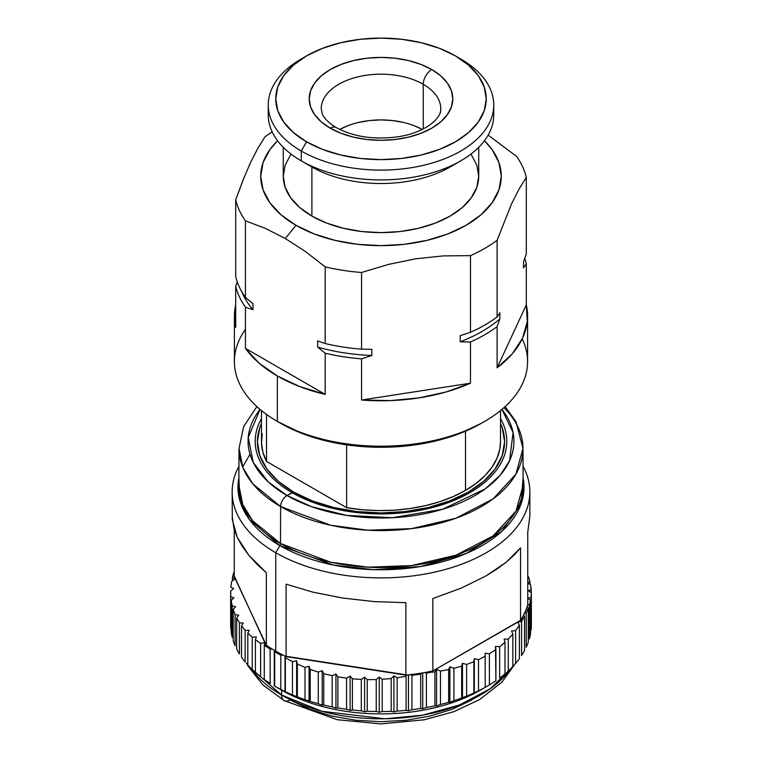 <?xml version="1.0" encoding="UTF-8"?>
<svg xmlns="http://www.w3.org/2000/svg" width="762" height="762" viewBox="0 0 762 762"><rect width="100%" height="100%" fill="white"/><g stroke="black" fill="none" stroke-linecap="round" stroke-linejoin="round"><path stroke-width="1.14" d="M261.471 410.566L261.471 441.598A119.529 69.009 0 0 0 266.519 461.429L346.643 507.692L346.643 444.846L346.643 507.692A119.529 69.009 0 0 0 465.515 490.395L465.515 431.187L465.515 490.395L453.409 496.5L439.998 501.615L425.51 505.644L410.213 508.511L394.402 510.169L378.333 510.588L362.321 509.759L346.643 507.692L266.519 461.429L262.938 452.38L261.499 443.132L262.223 433.864M522.218 338.861A146.59 84.63 180 0 1 484.661 421.415A146.59 84.63 180 0 1 277.349 421.415L280.53 423.253A142.084 82.029 0 0 0 481.47 423.253L459.934 433.454L435.369 441.036L408.718 445.703L381 447.284L353.282 445.703L326.631 441.036L302.066 433.454L277.349 421.415A146.59 84.63 0 0 0 437.102 439.76A146.59 84.63 0 0 0 527.59 361.569L527.59 316.144A146.59 84.63 180 0 1 497.11 367.808L497.11 326.612A146.59 84.63 180 0 1 470.478 341.986L470.478 383.181A146.59 84.63 180 0 1 361.559 400.031L361.559 358.835A146.59 84.63 180 0 1 325.183 353.216L325.183 394.402A146.59 84.63 180 0 1 277.349 375.99L277.349 421.415L277.349 375.99L259.032 363.093L245.45 348.367L325.183 394.402L299.685 386.563L277.349 375.99A146.59 84.63 180 0 1 245.45 348.367L245.45 307.181L252.984 309.753L252.984 303.619L245.45 297.494A146.59 84.63 180 0 1 235.706 276.492A146.59 84.63 0 0 0 245.45 297.494L245.45 220.828A146.59 84.63 180 0 1 235.706 199.825L235.706 276.492L235.706 199.825A146.59 84.63 0 0 0 245.45 220.828L265.309 228.352L285.321 238.525L305.429 251.527L325.183 266.862A146.59 84.63 0 0 0 361.559 272.491L388.591 264.385L415.833 258.775L443.274 255.908L470.478 255.641A146.59 84.63 0 0 0 497.11 240.268L511.654 203.616L519.008 189.147L526.294 177.384A146.59 84.63 0 0 0 516.55 156.381L488.137 135.122L516.55 156.381A146.59 84.63 180 0 1 526.294 177.384L526.294 254.051L523.542 261.766L523.542 267.9L523.542 261.766L526.294 254.051L526.294 177.384L519.008 189.147L511.654 203.616L497.11 240.268A146.59 84.63 180 0 1 470.478 255.641L470.478 332.308L460.191 335.671L460.191 341.805A142.827 82.467 0 0 0 499.872 318.897L499.872 312.763L497.11 316.935A146.59 84.63 180 0 1 470.478 332.308A146.59 84.63 0 0 0 497.11 316.935L497.11 240.268L497.11 316.935L499.872 312.763L499.872 318.897A142.827 82.467 180 0 1 460.191 341.805L460.191 335.671L470.478 332.308L470.478 255.641L443.274 255.908L415.833 258.775L388.591 264.385L361.559 272.491A146.59 84.63 180 0 1 325.183 266.862L325.183 343.529L317.649 340.957L317.649 347.091A142.827 82.467 0 0 0 371.856 355.473L371.856 349.339L361.559 349.158A146.59 84.63 180 0 1 325.183 343.529A146.59 84.63 0 0 0 361.559 349.158L361.559 272.491L361.559 349.158L371.856 349.339L371.856 355.473A142.827 82.467 180 0 1 317.649 347.091L325.183 353.216L325.183 394.402L245.45 348.367L245.45 307.181L252.984 309.753A142.827 82.467 180 0 1 242.002 292.151A142.827 82.467 0 0 0 252.984 309.753L252.984 303.619L245.45 297.494L245.45 220.828L265.309 228.352L285.321 238.525L295.951 225.304L285.321 238.525L305.429 251.527L325.183 266.862L325.183 343.529L317.649 340.957L317.649 347.091L325.183 353.216A146.59 84.63 0 0 0 361.559 358.835L371.856 355.473L361.559 358.835L361.559 400.031L470.478 383.181L445.97 392.011L418.938 397.897L390.439 400.602L361.559 400.031L470.478 383.181L470.478 341.986L460.191 341.805L470.478 341.986A146.59 84.63 0 0 0 497.11 326.612L499.872 318.897L497.11 326.612L497.11 367.808L526.294 304.924A146.59 84.63 180 0 1 527.59 316.144M526.294 263.728L526.294 304.924L527.285 321.593L522.599 338.052L512.407 353.663L497.11 367.808L526.294 304.924L526.294 263.728L523.542 267.9L526.294 263.728A146.59 84.63 0 0 0 524.761 258.394A146.59 84.63 180 0 1 526.294 263.728M484.432 140.751A120.282 69.447 180 0 1 454.8 231.038A120.282 69.447 180 0 1 295.951 225.304L314.173 233.944L334.975 240.354L357.53 244.307L381 245.64L404.47 244.307L427.025 240.354L447.827 233.944L466.049 225.304L481.012 214.779L492.128 202.778L498.967 189.748L501.282 176.203L498.967 162.649L492.128 149.628L484.432 140.751M311.896 216.094A97.727 56.426 0 0 0 418.395 228.324A97.727 56.426 0 0 0 478.727 176.203L476.85 187.204L471.287 197.796L462.258 207.55L450.104 216.094L435.293 223.114L418.395 228.324L400.069 231.543L381 232.62L361.931 231.543L343.605 228.324L326.707 223.114L311.896 216.094L311.896 166.992L311.896 216.094L299.742 207.55L290.713 197.796L285.15 187.204L283.273 176.203A97.727 56.426 0 0 0 311.896 216.094M455.038 163.925A97.727 56.426 180 0 1 311.896 166.992A97.727 56.426 0 0 0 450.104 166.992L460.734 160.858A112.757 65.103 180 0 1 301.266 160.858L311.896 166.992L301.266 160.858A112.757 65.103 0 0 0 424.148 174.965A112.757 65.103 0 0 0 493.766 114.824L493.766 105.004A112.757 65.103 180 0 1 424.148 165.144A112.757 65.103 180 0 1 301.266 151.038L301.266 160.858L301.266 151.038A112.757 65.103 0 0 0 460.734 151.038A112.757 65.103 0 0 0 460.734 58.969A112.757 65.103 180 0 1 493.766 105.004M493.443 109.909A112.757 65.103 180 0 1 460.734 160.858M460.734 58.969L455.419 55.893A105.242 60.76 180 0 1 455.419 141.827A105.242 60.76 180 0 1 306.581 141.827L301.266 151.038L306.581 141.827L322.526 149.381L340.728 155L360.464 158.458L381 159.62L401.536 158.458L421.272 155L439.474 149.381L455.419 141.827L468.506 132.617L478.231 122.11L484.222 110.719L486.242 98.86L484.222 87.011L478.231 75.609L468.506 65.103L455.419 55.893L439.474 48.339L421.272 42.729L401.536 39.272L381 38.1L360.464 39.272L340.728 42.729L322.526 48.339L306.581 55.893L293.494 65.103L283.769 75.609L277.778 87.011L275.758 98.86L277.778 110.719L283.769 122.11L293.494 132.617L306.581 141.827A105.242 60.76 180 0 1 306.581 55.893A105.242 60.76 180 0 1 455.419 55.893L460.734 58.969L455.419 55.893M321.783 104.051A59.76 34.5 180 0 1 361.902 75.99A59.76 34.5 180 0 1 423.262 84.287L423.262 128.93L423.262 84.287A59.76 34.5 180 0 1 440.76 108.68C441.75 118.472 424.863 132.721 398.116 136.779C373.98 139.941 353.358 136.874 336.252 127.578C328.432 122.739 323.736 118.024 322.174 113.433L321.24 108.68A59.76 34.5 180 0 1 358.13 76.81A59.76 34.5 180 0 1 423.262 84.287A12.03 6.944 -60 0 1 431.768 69.552A71.79 41.453 0 0 0 330.232 69.552A71.79 41.453 0 0 0 330.232 128.168A12.03 6.944 -60 0 1 336.252 127.578A12.03 6.944 120 0 0 330.232 128.168A71.79 41.453 0 0 0 431.768 128.168A71.79 41.453 0 0 0 431.768 69.552A12.03 6.944 120 0 0 423.262 84.287A59.76 34.5 180 0 1 440.226 113.319M414.204 125.72L422.243 129.445A59.76 34.5 0 0 0 339.757 129.445L347.796 125.72M523.132 485.289L516.045 511.045L493.09 535.924L456 555.174L411.566 565.614L367.951 567.185L330.679 562.213L280.502 543.497A3.01 1.734 -60 0 1 279.873 545.582A3.01 1.734 120 0 0 280.502 543.497A142.132 82.058 0 0 1 238.868 485.289L242.783 504.587L252.689 520.77L280.502 543.497L280.607 506.559A9.02 5.21 -60 0 1 286.998 495.519A132.931 76.752 180 0 0 456.8 504.301A132.931 76.752 180 0 0 501.939 409.394L513.083 432.568L509.568 460.762L500.177 475.259L485.365 488.794L442.598 509.264L392.411 517.722L346.758 515.407L311.553 506.692L286.998 495.519L293.608 492.052L278.244 481.241L266.824 468.897L259.785 455.514L257.413 441.598L259.785 427.673L261.471 423.462A123.587 71.352 0 0 0 293.608 492.052L292.046 492.633A125.806 72.638 180 0 1 261.471 418.614A125.806 72.638 0 0 0 292.046 492.633L286.998 495.519A132.931 76.752 180 0 1 260.061 409.394L248.231 437.445L253.279 462.544L268.243 481.898L286.998 495.519A9.02 5.21 120 0 0 280.607 506.559L330.737 525.256L367.96 530.219L411.537 528.647L455.924 518.227L492.976 498.996L515.912 474.145L522.989 448.408A141.989 81.972 180 0 1 435.483 524.294A141.989 81.972 180 0 1 280.607 506.559L280.502 543.497A142.132 82.058 0 0 0 435.54 561.251A142.132 82.058 0 0 0 523.132 485.289L522.989 448.408L515.979 421.681L505.139 406.584M503.987 407.622A141.989 81.972 180 0 1 522.989 448.408M529.847 515.979L527.752 532.324L527.752 604.752A148.847 85.935 180 0 1 527.628 605.161L529.361 604.837L529.361 638.842A150.352 86.801 0 0 0 530.552 633.679A150.352 86.801 180 0 1 529.361 638.842L529.361 604.837L530.552 600.437L530.552 633.679L530.552 600.437L527.837 598.189L531.047 597.446L531.047 630.25A150.352 86.801 0 0 0 531.352 625.05A150.352 86.801 180 0 1 531.047 630.25L531.352 592.817L531.352 625.05L531.352 592.817L528.323 590.645L531.247 589.693L531.247 592.741L530.647 584.873L527.752 583.073L530.647 584.873L531.247 589.693L528.323 590.645L531.352 592.817L531.047 597.446L527.837 598.189L530.552 600.437L529.361 604.837L527.628 605.161A148.847 85.935 180 0 1 527.085 606.857L528.276 607.857A150.352 86.801 180 0 1 526.199 612.924L524.361 613.505A148.847 85.935 180 0 1 523.523 615.172L524.532 616.229L524.532 650.596A150.352 86.801 180 0 1 521.589 655.53L521.589 621.544L517.722 622.154L519.37 625.24L515.598 630.66L511.578 630.965L512.836 634.098L508.264 639.089L504.139 639.07L504.987 642.223L499.662 646.728L495.471 646.405L495.91 680.742A150.352 86.801 180 0 1 489.394 684.914L489.394 653.825L485.184 653.177L485.184 656.263L478.498 659.654L474.307 658.701L473.888 661.702L466.62 664.502L462.496 663.254L461.658 666.15L453.904 668.322L449.875 666.798L448.637 669.55L440.455 671.074L436.578 669.284L434.94 671.865L431.035 672.246A150.352 86.801 180 0 1 426.425 673.141L424.586 672.56A148.847 85.935 180 0 1 421.71 673.056L420.71 674.113A150.352 86.801 180 0 1 411.937 675.342L410.204 674.656A148.847 85.935 180 0 1 407.27 674.98L285.178 656.149A148.847 85.935 180 0 1 282.912 655.025A148.847 85.935 180 0 1 275.749 651.158L275.749 552.726L279.873 545.582L333.546 565.09L373.751 569.662L420.319 566.585L466.192 553.517L501.91 531.295L520.913 504.292L523.103 477.898A143.008 82.563 180 0 1 443.093 561.575A143.008 82.563 180 0 1 279.873 545.582L249.384 519.484L239.849 500.453L238.897 477.898A143.008 82.563 180 0 0 279.873 545.582L275.749 552.726A148.847 85.935 0 0 0 458.076 565.48A148.847 85.935 0 0 0 523.056 466.306A148.847 85.935 180 0 1 529.847 491.966A148.847 85.935 180 0 1 437.959 571.357A148.847 85.935 180 0 1 275.749 552.726L275.749 651.158A148.847 85.935 0 0 0 282.912 655.025A148.847 85.935 0 0 0 285.178 656.149A148.847 85.935 0 0 0 286.083 656.587L286.083 584.159L312.706 592.112L342.481 598.008L374.018 601.589L405.87 602.694L405.87 675.122A148.847 85.935 0 0 0 407.27 674.98A148.847 85.935 0 0 0 410.204 674.656A148.847 85.935 0 0 0 421.71 673.056A148.847 85.935 0 0 0 424.586 672.56A148.847 85.935 0 0 0 432.835 670.951L432.835 598.522L461.391 588.073L486.251 575.767L506.273 562.166L520.532 547.888L520.532 620.316A148.847 85.935 0 0 0 523.523 615.172A148.847 85.935 0 0 0 524.361 613.505A148.847 85.935 0 0 0 527.085 606.857A148.847 85.935 0 0 0 527.628 605.161A148.847 85.935 0 0 0 527.752 604.752L527.752 532.324L529.847 516.112L529.847 491.966M274.272 651.529L274.272 685.905A150.352 86.801 0 0 0 274.691 686.143L274.691 651.777A150.352 86.801 180 0 1 274.272 651.529L274.32 650.319L274.272 651.529A150.352 86.801 0 0 0 274.691 651.777L274.691 686.143L281.597 690.134L281.597 695.049A12.03 6.944 120 0 0 284.093 700.554A12.03 6.944 -60 0 1 281.597 695.049A140.579 81.163 0 0 0 511.397 667.969L490.452 688.591L459.457 705.002L422.577 715.185L384.924 718.785L321.802 711.27L281.597 695.049L281.597 690.134A140.579 81.163 0 0 0 480.403 690.134L485.194 687.372A150.352 86.801 180 0 1 478.498 690.848L473.888 693.02A150.352 86.801 180 0 1 466.62 696.116L461.658 698.021A150.352 86.801 180 0 1 453.904 700.678L449.875 702.421L448.637 702.288A150.352 86.801 180 0 1 440.455 704.498L436.578 706.003L434.94 705.793A150.352 86.801 180 0 1 426.425 707.517L422.729 708.803L420.71 708.489A150.352 86.801 180 0 1 411.937 709.708L408.461 710.794L406.089 710.355A150.352 86.801 180 0 1 397.145 711.07L393.916 711.956L391.211 711.365A150.352 86.801 180 0 1 382.191 711.565L379.247 712.279L376.238 711.527A150.352 86.801 180 0 1 367.227 711.203L364.598 711.756L361.312 710.822A150.352 86.801 180 0 1 352.406 709.984L350.11 710.394L346.577 709.26A150.352 86.801 180 0 1 337.861 707.917L335.937 708.212L332.184 706.869A150.352 86.801 180 0 1 323.745 705.031L322.202 705.221L318.278 703.659A150.352 86.801 180 0 1 310.191 701.345L305 699.659A150.352 86.801 180 0 1 297.351 696.897L292.465 694.925A150.352 86.801 180 0 1 285.34 691.734L280.816 689.486A150.352 86.801 180 0 1 274.691 686.143A150.352 86.801 180 0 1 274.682 686.143A150.352 86.801 180 0 1 274.272 685.905L274.272 651.529M483.746 688.143A140.579 81.163 180 0 1 281.597 690.134L274.691 686.143A150.352 86.801 0 0 0 280.816 689.486L285.34 691.734A150.352 86.801 0 0 0 292.465 694.925L297.351 696.897A150.352 86.801 0 0 0 305 699.659L310.191 701.345A150.352 86.801 0 0 0 318.278 703.659L322.202 705.221L323.745 705.031A150.352 86.801 0 0 0 332.184 706.869L335.937 708.212L337.861 707.917A150.352 86.801 0 0 0 346.577 709.26L350.11 710.394L352.406 709.984A150.352 86.801 0 0 0 361.312 710.822L364.598 711.756L367.227 711.203A150.352 86.801 0 0 0 376.238 711.527L379.247 712.279L382.191 711.565A150.352 86.801 0 0 0 391.211 711.365L393.916 711.956L397.145 711.07A150.352 86.801 0 0 0 406.089 710.355L406.089 676.285L397.145 677.761L397.145 711.07L397.145 677.761L393.916 675.818L393.916 711.956L393.916 675.818L391.211 678.513L391.211 711.365L391.211 678.513L382.191 679.294L382.191 711.565L382.191 679.294L379.247 677.085L379.247 712.279L379.247 677.085L376.238 679.571L376.238 711.527L376.238 679.571L367.227 679.647L367.227 711.203L367.227 679.647L364.598 677.199L364.598 711.756L364.598 677.199L361.312 679.456L361.312 710.822L361.312 679.456L352.406 678.818L352.406 709.984L352.406 678.818L350.11 676.161L350.11 710.394L350.11 676.161L346.577 678.161L346.577 709.26L346.577 678.161L337.861 676.818L337.861 707.917L337.861 676.818L335.937 673.979L335.937 708.212L335.937 673.979L332.184 675.703L332.184 706.869L332.184 675.703L323.745 673.675L323.745 705.031L323.745 673.675L322.202 670.665L322.202 705.221L322.202 670.665L318.278 672.103L318.278 703.659L318.278 672.103L310.191 669.398L310.191 701.345L310.191 669.398L309.048 666.274L309.048 701.459L309.048 666.274L305 667.398L305 699.659L305 667.398L297.351 664.054L297.351 696.897L297.351 664.054L296.618 660.825L296.618 696.954L296.618 660.825L292.465 661.645L292.465 694.925L292.465 661.645L285.34 657.682L285.34 691.734L285.34 657.682L292.465 661.645L296.618 660.825L297.351 664.054L305 667.398L309.048 666.274L310.191 669.398L318.278 672.103L322.202 670.665L323.745 673.675L332.184 675.703L335.937 673.979L337.861 676.818L346.577 678.161L350.11 676.161L352.406 678.818L361.312 679.456L364.598 677.199L367.227 679.647L376.238 679.571L379.247 677.085L382.191 679.294L391.211 678.513L393.916 675.818L397.145 677.761L406.089 676.285L406.089 710.355L408.461 710.794L411.937 709.708A150.352 86.801 0 0 0 420.71 708.489L422.729 708.803L426.425 707.517A150.352 86.801 0 0 0 434.94 705.793L436.578 706.003L440.455 704.498A150.352 86.801 0 0 0 448.637 702.288L449.875 702.421L453.904 700.678A150.352 86.801 0 0 0 461.658 698.021L466.62 696.116A150.352 86.801 0 0 0 473.888 693.02L478.498 690.848A150.352 86.801 0 0 0 485.184 687.353L489.394 684.914L485.184 687.372L485.184 656.263L485.184 687.353M504.987 673.865A150.352 86.801 180 0 1 499.662 678.066A150.352 86.801 0 0 0 504.987 673.865L504.987 642.223L504.987 673.865M512.836 666.493A150.352 86.801 180 0 1 508.264 670.989A150.352 86.801 0 0 0 512.836 666.493L512.836 634.098L512.836 666.493M519.37 658.72A150.352 86.801 180 0 1 515.598 663.454A150.352 86.801 0 0 0 519.37 658.72L519.37 625.24L519.37 658.72M528.276 642.223A150.352 86.801 180 0 1 526.199 647.3A150.352 86.801 0 0 0 528.276 642.223L528.276 607.857L528.276 642.223M478.498 659.654L478.498 690.848L478.498 659.654L485.184 656.263L485.184 653.177L489.394 653.825L489.394 684.914A150.352 86.801 0 0 0 495.91 680.742L495.91 649.538L489.394 653.825L495.91 649.538L495.471 646.405L499.662 646.728L499.662 678.066L499.662 646.728L504.987 642.223L504.139 639.07L508.264 639.089L508.264 670.989L508.264 639.089L512.836 634.098L511.578 630.965L515.598 630.66L515.598 663.454L515.598 630.66L519.37 625.24L517.722 622.154L521.589 621.544L521.589 655.53A150.352 86.801 0 0 0 524.532 650.596L524.532 616.229A150.352 86.801 180 0 1 522.78 619.277L521.589 621.544L522.551 619.154L430.806 672.122L522.78 619.277A150.352 86.801 0 0 0 524.532 616.229L523.523 615.172A148.847 85.935 180 0 1 520.532 620.316L520.532 547.888L514.169 555.069L506.273 562.166L496.929 569.09L486.251 575.767L461.391 588.073L432.835 598.522L432.835 670.951A148.847 85.935 180 0 1 424.586 672.56L426.425 673.141L426.425 707.517L426.425 673.141A150.352 86.801 0 0 0 431.035 672.246L434.94 671.865L434.94 705.793L434.94 671.865L436.578 669.284L436.578 706.003L436.578 669.284L440.455 671.074L440.455 704.498L440.455 671.074L448.637 669.55L448.637 702.288L448.637 669.55L449.875 666.798L449.875 702.421L449.875 666.798L453.904 668.322L453.904 700.678L453.904 668.322L461.658 666.15L461.658 698.021L461.658 666.15L462.496 663.254L462.496 698.087L462.496 663.254L466.62 664.502L466.62 696.116L466.62 664.502L473.888 661.702L473.888 693.02L474.307 658.701L474.307 693.058L474.307 658.701L478.498 659.654M264.262 679.466L264.262 645.528L264.785 642.766L260.604 643.318L260.604 676.761L260.604 643.318L255.413 639.737L255.413 672.494A150.352 86.801 0 0 0 260.604 676.761A150.352 86.801 180 0 1 255.413 672.494L255.413 639.737L256.346 636.937L252.241 637.213L252.241 669.579L252.241 637.213L247.812 633.155L247.812 665.045A150.352 86.801 0 0 0 252.241 669.579A150.352 86.801 180 0 1 247.812 665.045L247.812 633.155L249.155 630.345L245.154 630.345L245.154 661.968L245.154 630.345L241.535 625.869L241.535 657.187A150.352 86.801 0 0 0 245.154 661.968A150.352 86.801 180 0 1 241.535 657.187L241.535 625.869L243.259 623.068L239.42 622.783L239.42 653.977L239.42 622.783L236.639 617.925L236.639 649.014A150.352 86.801 0 0 0 239.42 653.977A150.352 86.801 180 0 1 236.639 649.014L236.639 617.925L238.735 615.172L235.087 614.61L235.087 645.7L235.087 614.61L233.172 609.419L233.172 640.604A150.352 86.801 0 0 0 235.087 645.7A150.352 86.801 180 0 1 233.172 640.604L233.172 609.419L235.629 606.733L232.21 605.904L232.21 637.213L232.21 605.904L231.181 600.437L231.181 632.041A150.352 86.801 0 0 0 232.21 637.213A150.352 86.801 180 0 1 231.181 632.041L231.181 600.437L233.963 597.837L230.8 596.751L230.8 628.602L230.667 591.055L233.753 588.578L230.886 587.235L231.648 581.368L235.001 579.044L232.458 577.463L232.458 580.815L232.458 577.463L235.001 579.044L231.648 581.368L230.886 587.235L233.753 588.578L230.667 591.055L230.8 596.751L233.963 597.837L231.181 600.437L232.21 605.904L235.629 606.733L233.172 609.419L235.087 614.61L238.735 615.172L236.639 617.925L239.42 622.783L243.259 623.068L241.535 625.869L245.154 630.345L249.155 630.345L247.812 633.155L252.241 637.213L256.346 636.937L255.413 639.737L260.604 643.318L264.785 642.766L264.262 645.528L264.262 679.466A150.352 86.801 0 0 0 270.158 683.419A150.352 86.801 180 0 1 264.262 679.466M230.648 592.56L230.648 624.764A150.352 86.801 0 0 0 230.8 628.602A150.352 86.801 180 0 1 230.667 623.392M250.603 667.969A140.579 81.163 0 0 0 281.597 695.049L250.603 667.969M471.897 699.954L452.418 709.184L430.197 716.042L406.079 720.271L381 721.69L355.921 720.271L331.803 716.042L309.582 709.184L290.103 699.954A12.03 6.944 -60 0 1 284.093 700.554L262.795 684.847L247.955 665.931L246.431 662.997M527.752 576.31L528.466 576.701L529.961 581.654L529.961 584.444L529.961 581.654L527.752 582.635L529.961 581.654L528.466 576.701L527.752 576.31M526.199 612.924L526.199 647.3L526.199 612.924A150.352 86.801 0 0 0 528.276 607.857L527.085 606.857A148.847 85.935 180 0 1 524.361 613.505L526.199 612.924M422.729 672.884L422.729 708.803L422.729 672.884M420.71 674.113L420.71 708.489L420.71 674.113L421.71 673.056A148.847 85.935 180 0 1 410.204 674.656L411.937 675.342L411.937 709.708L411.937 675.342A150.352 86.801 0 0 0 420.71 674.113M408.461 674.856L408.461 710.794L408.461 674.856M406.908 675.284L407.27 674.98A148.847 85.935 180 0 1 405.87 675.122L406.908 675.284M285.217 656.453L285.34 657.682L285.217 656.453L405.87 675.122L405.87 602.694L374.018 601.589L342.481 598.008L312.706 592.112L286.083 584.159L286.083 656.587A148.847 85.935 180 0 1 285.178 656.149L285.217 656.453M285.017 656.072L285.017 691.763L285.017 656.072M282.912 655.025L280.816 655.12L280.816 689.486L280.816 655.12A150.352 86.801 180 0 1 274.691 651.777A150.352 86.801 0 0 0 280.816 655.12L282.912 655.025M266.786 646.909L233.505 574.434L232.458 577.463L233.201 574.481A150.352 86.801 180 0 1 234.115 571.862L234.115 571.862A150.352 86.801 0 0 0 233.201 574.481L267.091 646.795L264.262 645.528L266.786 646.909M272.253 649.072L270.158 649.043L270.158 683.419L270.158 649.043A150.352 86.801 180 0 1 266.786 646.843A150.352 86.801 0 0 0 270.158 649.043L272.253 649.072A148.847 85.935 180 0 1 266.348 645.195L266.348 572.767L266.348 645.195A148.847 85.935 0 0 0 272.253 649.072A148.847 85.935 0 0 0 274.32 650.319A148.847 85.935 180 0 1 272.253 649.072M275.749 651.158A148.847 85.935 180 0 1 274.32 650.319A148.847 85.935 0 0 0 275.749 651.158M232.153 516.007L233.924 528.409L237.23 537.248L242.183 546.202L248.745 555.184L256.832 564.071L266.348 572.767L248.745 555.184L237.23 537.248L232.315 519.789L232.153 491.966A148.847 85.935 180 0 1 238.944 466.306A148.847 85.935 0 0 0 275.749 552.726A148.847 85.935 180 0 1 232.153 491.966M234.248 529.504L234.248 576.034L234.248 529.504M280.607 506.559A141.989 81.972 180 0 1 239.02 448.408L242.916 467.687L252.822 483.86L280.607 506.559M292.046 492.633A125.806 72.638 0 0 0 446.903 503.139A125.806 72.638 0 0 0 500.529 418.614A125.806 72.638 180 0 1 446.903 503.139A125.806 72.638 180 0 1 292.046 492.633M293.608 492.052A123.587 71.352 0 0 0 442.532 503.472A123.587 71.352 0 0 0 500.529 423.462L502.215 427.673L504.587 441.598L502.215 455.514L495.176 468.897L483.756 481.241L468.392 492.052L449.656 500.92L428.292 507.521L405.108 511.578L381 512.95L356.892 511.578L333.708 507.521L312.344 500.92L293.608 492.052M500.529 441.512L499.777 449.332L496.9 458.467L491.928 467.297L484.956 475.659L476.098 483.403L465.515 490.395A119.529 69.009 0 0 0 500.529 441.598L500.529 410.566M266.519 461.429L266.519 414.423L266.519 461.429M358.13 122.539L369.341 120.567L381 119.91L392.659 120.567L403.87 122.539M431.768 69.552L440.693 75.838L447.323 83.001L451.409 90.773L452.79 98.86L451.409 106.947L447.323 114.719L440.693 121.891L431.768 128.168L420.881 133.321L408.47 137.16L395.002 139.513L381 140.313L366.998 139.513L353.53 137.16L341.119 133.321L330.232 128.168L321.307 121.891L314.677 114.719L310.591 106.947L309.21 98.86L310.591 90.773L314.677 83.001L321.307 75.838L330.232 69.552L341.119 64.399L353.53 60.569L366.998 58.207L381 57.417L395.002 58.207L408.47 60.569L420.881 64.399L431.768 69.552M306.581 55.893L301.266 58.969A112.757 65.103 0 0 0 301.266 151.038A112.757 65.103 180 0 1 268.243 105.004A112.757 65.103 180 0 1 304.009 57.436M268.243 105.004L268.243 114.824A112.757 65.103 0 0 0 301.266 160.858L301.266 160.858A112.757 65.103 180 0 1 268.557 109.909M277.568 140.751L269.881 149.628L263.033 162.649L260.718 176.203L263.033 189.748L269.881 202.778L280.988 214.779L295.951 225.304A120.282 69.447 180 0 1 277.568 140.751M471.287 154.61L476.85 165.192L478.727 176.203L478.727 147.304M283.273 147.304L283.273 176.203L285.15 165.192L290.713 154.61M257.642 148.619L264.89 136.941A146.59 84.63 180 0 1 272.186 131.893A146.59 84.63 0 0 0 264.89 136.941L257.642 148.619L250.346 162.963L242.992 180.175L235.706 199.825L244.307 176.898M245.45 329.346A146.59 84.63 180 0 0 277.339 421.415A146.59 84.63 180 0 0 277.349 421.415A146.59 84.63 0 0 1 234.41 361.569L234.41 316.144A146.59 84.63 180 0 0 235.706 327.374L235.706 286.179L235.706 327.374L234.715 310.696L235.706 304.914M235.706 286.179L237.239 281.835L235.706 286.179A146.59 84.63 0 0 0 245.45 307.181A146.59 84.63 180 0 1 235.706 286.179M249.145 165.583L251.489 160.534M234.41 316.144A146.59 84.63 180 0 1 235.706 304.924M484.661 421.415L481.47 423.253M249.993 454.276L242.659 467.039M515.188 663.778L501.91 682.171L479.727 699.487L453.933 711.641L424.263 719.804L380.838 723.9L337.29 719.719L284.093 700.554M238.868 485.289L239.02 448.408L243.678 426.53L256.861 406.584"/></g></svg>
